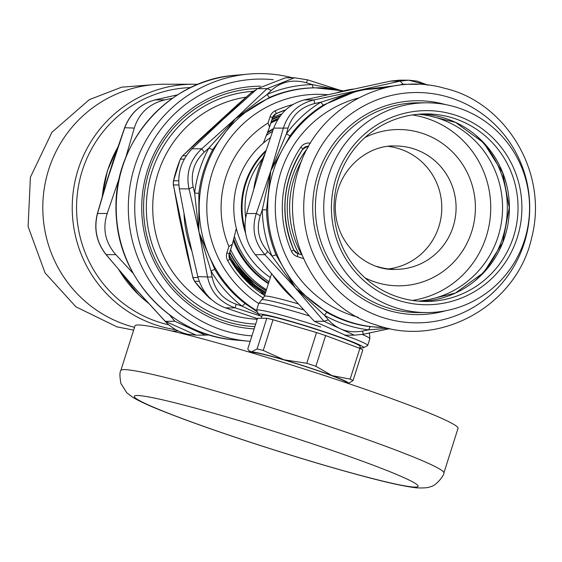 <?xml version="1.0" encoding="UTF-8"?>
<svg xmlns="http://www.w3.org/2000/svg" width="562" height="562" viewBox="0 0 562 562"><rect width="100%" height="100%" fill="white"/><g stroke="black" fill="none" stroke-linecap="round" stroke-linejoin="round"><path stroke-width="0.84" d="M257.529 88.55A119.123 116.882 90 0 0 143.57 206.282A119.123 116.882 90 0 0 254.867 326.627M260.487 86.19A121.448 119.165 90 0 0 141.772 204.406A121.448 119.165 90 0 0 254.15 328.889M292.5 77.788A134.051 131.529 90 0 0 248.207 74.114A134.051 131.529 90 0 0 128.312 207.603A134.051 131.529 90 0 0 248.13 341.155A134.051 131.529 90 0 0 250.202 341.331M251.931 335.886A128.572 126.155 -90 0 1 135.189 196.763A128.572 126.155 -90 0 1 273.28 79.685M210.062 298.225L211.579 299.644M255.633 90.208L251.818 92.175M182.271 156.222L180.409 159.123L184.273 159.123M178.716 180.788L173.532 180.788L173.377 184.28M193.047 277.986L194.656 281.33L199.243 281.33M265.664 292.268A97.156 95.329 -90 0 1 229.12 254.719M271.853 119.776A97.156 95.329 -90 0 1 279.953 116.341M266.1 290.891A95.863 94.058 -90 0 1 229.703 252.64M271.263 121.624A95.863 94.058 -90 0 1 278.562 118.357M265.475 292.872A97.156 95.329 -90 0 1 229.134 256.975M272.071 119.088A97.156 95.329 -90 0 1 280.41 115.723M165.291 321.352L174.859 321.246L205.228 335.128L209.275 334.938M196.089 335.128L187.673 334.221C178.906 332.212 171.417 327.92 165.193 321.345L136.425 289.922A163.071 116.32 32.4 0 1 134.732 287.941A196.412 28.121 -132.6 0 0 136.489 289.929L165.193 321.246L196.089 335.128L205.228 335.135M155.056 99.903L164.94 99.853C149.232 103.717 139.018 113.124 134.283 128.073L124.729 127.736M177.74 94.788L155.274 99.853C140.648 103.71 130.426 113.117 124.616 128.066L105.712 184.982M97.352 214.094L97.521 213.469L107.194 213.469C102.333 228.755 105.213 242.482 115.842 254.642L106.169 254.635L105.754 254.136M106.176 183.072L110.117 170.771L97.521 213.469C93.742 228.755 96.629 242.482 106.169 254.635L127.841 280.213M117.662 228.067A119.825 117.577 -90 0 1 117.676 187.125M125.769 157.472L134.283 128.073M164.94 99.853L172.534 98.259M133.264 273.476L115.842 254.642M107.194 213.469L119.58 177.206M174.859 321.246L169.436 314.769M136.489 289.929L136.264 289.816A110.651 90.749 7.3 0 1 134.732 287.941L126.956 279.089M136.264 289.816L140.95 295.015M138.484 292.261L142.193 296.293M114.599 156.946L110.117 170.771L113.819 158.969M304.969 147.089L301.949 150.412M308.503 146.584L307.73 146.584A6.477 6.358 90 0 0 307.526 146.52L306.297 146.52M417.833 84.356L403.094 84.244L400.158 81.104L390.492 81.104L399.427 80.176M397.039 85.494L360.713 89.955A163.071 98.413 166.7 0 0 358.057 90.503A196.412 7.945 -11.9 0 0 360.621 89.941L400.158 81.104L408.574 80.176L427.865 85.108M363.27 334.25L389.866 328.622L363.277 334.242L354.369 335.177L345.223 335.17L314.298 321.288L323.965 321.288L328.356 319.855C337.298 329.669 348.686 333.414 362.504 331.102L363.27 334.25L354.369 335.177L323.965 321.288L295.408 287.99L272.008 256.075L267.765 251.474L264.941 254.684C254.375 242.524 251.495 228.804 256.293 213.511L260.255 215.717C256.132 228.966 258.632 240.887 267.765 251.474M260.255 215.717L262.292 209.844A123.064 120.753 90 0 0 272.008 256.075L276.012 254.804L295.408 287.99L264.941 254.684L255.274 254.677C245.805 242.524 242.925 228.797 246.627 213.511L256.293 213.511L270.793 170.813L286.388 133.889L288.067 128.045L283.388 128.115C288.173 113.159 298.394 103.752 314.046 99.895L314.699 103.534C301.113 106.977 292.24 115.147 288.067 128.045M266.557 209.788L262.292 209.844L270.793 170.813L283.388 128.115L273.715 128.115C279.602 113.166 289.823 103.759 304.379 99.895L314.046 99.895L358.057 90.503L323.543 104.975A119.825 117.577 90 0 0 290.013 135.828L270.793 170.813L266.557 209.788A119.825 117.577 90 0 0 276.012 254.804M353.069 89.077A119.825 117.577 90 0 0 337.537 92.47M264.688 154.164A119.825 117.577 90 0 0 253.848 188.389M273.02 275.577A119.825 117.577 90 0 0 293.638 298.886M255.274 254.677L283.88 287.983A207.617 29.73 -132.6 0 0 285.749 290.083L314.298 321.288M273.715 128.115L259.265 170.813L246.627 213.511M390.492 81.104L304.379 99.895M397.903 85.375L403.094 84.244M360.621 89.941L360.671 89.997A110.651 88.951 179.1 0 0 358.057 90.503L320.825 102.2A6.477 1.068 -121.5 0 0 323.543 104.975M360.671 89.997L385.04 87.848A119.825 117.577 90 0 0 273.392 170.813A119.825 117.577 90 0 0 384.963 327.505L383.958 327.505M314.699 103.534L320.825 102.2A123.064 120.753 90 0 0 286.388 133.889L290.013 135.828M328.356 319.855L324.506 315.324L295.408 287.99L327.126 312.486A119.825 117.577 90 0 0 370.112 326.648L383.86 327.505M388.159 328.257L368.651 329.866L362.504 331.102M327.126 312.486A6.477 1.096 119.5 0 0 324.506 315.324A123.064 120.753 90 0 0 368.651 329.866L370.112 326.648M307.73 146.584L308.383 146.801M268.053 123.015L269.514 127.145L268.987 128.621A323.536 59.41 108.2 0 0 267.912 131.375L263.409 143.057A84.195 82.614 90 0 0 259.595 146.52A84.195 82.614 90 0 0 236.335 228.418L232.352 244.294L228.889 246.472A98.779 96.924 -90 0 1 251.376 135.934A98.779 96.924 -90 0 1 268.053 123.015L270.069 116.664A9.716 9.533 -90 0 1 275.225 110.798A106.225 104.23 -90 0 1 292.739 104.602M281.871 113.903A98.779 96.924 90 0 0 272.605 117.584A6.477 1.138 -114.6 0 1 272.577 117.507M233.862 265.545A98.779 96.924 90 0 0 265.145 293.898M261.19 316.188L235.148 307.871L225.481 307.864C211.389 302.454 202.158 292.043 197.796 276.623L212.113 277.066C214.979 290.378 222.995 299.427 236.166 304.204L235.148 307.871C219.96 302.461 210.736 292.05 207.462 276.623L199.201 232.745A162.594 75.554 -94.1 0 1 198.695 229.83L194.635 192.998L193.188 186.97L189.029 188.86C185.769 173.208 190.005 159.854 201.737 148.804L204.231 152.176C194.087 161.807 190.406 173.412 193.188 186.97M204.231 152.176L208.909 148.01A123.064 120.753 90 0 0 194.635 192.998L198.871 193.384L198.829 229.97A110.398 72.807 101.1 0 0 199.201 232.745L189.029 188.86L179.355 188.86C177.199 173.208 181.435 159.854 192.063 148.797L201.737 148.804L235.366 118.722L267.041 94.507L271.32 90.419L267.091 88.648L294.467 77.788L307.484 79.818L306.409 82.762C292.893 79.087 281.197 81.638 271.32 90.419M306.409 82.762L312.402 84.609A123.064 120.753 90 0 0 267.041 94.507L269.374 97.486L235.366 118.722L267.091 88.648L257.424 88.641L285.489 77.788L294.453 77.788L307.484 79.818L339.567 90.096M233.947 109.499A119.825 117.577 90 0 0 212.324 129.429M184.013 214.558A119.825 117.577 90 0 0 191.502 250.266M256.103 318.233A119.825 117.577 90 0 0 257.361 318.759M257.424 88.641L223.838 118.722A207.617 26.864 -41.5 0 0 221.786 120.619L192.063 148.797M179.355 188.86L187.673 232.738L197.796 276.623M225.481 307.864L257.396 318.661M212.113 277.066L211.031 271.06L199.201 232.745L214.839 269.388A119.825 117.577 90 0 0 245.116 303.557L257.354 311.882M258.506 314.095L242.131 306.149L236.166 304.204M315.696 87.827L313.54 87.848A6.477 1.25 -91 0 1 312.402 84.609L337.362 89.674M212.766 149.576A6.477 0.604 -151.5 0 1 208.909 148.01L235.366 118.722L212.766 149.576A119.825 117.577 90 0 0 198.871 193.384M214.839 269.388A6.477 0.646 149.5 0 0 211.031 271.06A123.064 120.753 90 0 0 242.131 306.149L245.116 303.557M273.546 128.593A89.709 88.023 90 0 0 267.61 132.147M277.712 119.713A95.863 94.058 90 0 0 270.793 123.113M267.259 133.054A89.709 88.023 -90 0 1 273.294 129.288M233.286 240.648A89.709 88.023 90 0 0 268.39 283.67M268.566 283.136A89.709 88.023 -90 0 1 233.68 239.04M266.325 135.449A88.417 86.752 -90 0 1 272.563 131.36M269.008 281.717A88.417 86.752 -90 0 1 234.34 236.363M120.837 370.484L134.985 325.869A169.457 10.053 17.6 0 1 329.213 377.116A169.457 10.053 17.6 0 1 458.037 428.349L443.882 472.965A169.457 10.053 -162.4 0 0 315.057 421.732A169.457 10.053 -162.4 0 0 120.837 370.484C119.622 371.995 119.643 376.322 120.893 383.467L126.703 392.683L132.477 397.13C139.531 401.394 150.778 406.523 166.233 412.508C187.968 421.029 214.958 430.611 247.196 441.247C288.826 454.918 326.958 466.418 361.584 475.747C387.246 482.674 405.736 486.72 417.039 487.886C424.282 488.125 428.743 487.725 430.408 486.685C436.007 486.228 444.809 474.49 443.882 472.965M252.373 353.02L252.443 352.796A49.358 2.929 17.6 0 1 300.375 364.928A49.358 2.929 17.6 0 1 346.536 382.638L346.466 382.87M261.801 316.497A55.055 3.267 17.6 0 1 258.717 314.495A55.055 3.267 17.6 0 1 295.844 322.813A55.055 3.267 17.6 0 1 363.488 347.73A55.055 3.267 17.6 0 1 359.813 347.59M261.246 318.247L262.152 315.38A51.416 3.049 17.6 0 1 321.085 330.934A51.416 3.049 17.6 0 1 360.165 346.473L359.596 348.271M363.488 347.73L367.548 345.637A58.293 3.456 -162.4 0 0 367.703 345.475A58.293 3.456 -162.4 0 0 344.618 335.17M320.754 326.986A58.293 3.456 -162.4 0 0 295.921 319.251A58.293 3.456 -162.4 0 0 256.574 310.217A58.293 3.456 -162.4 0 0 256.609 310.449L258.717 314.495M230.624 249.739A95.863 94.058 90 0 0 266.479 289.697M278.429 118.561A95.863 94.058 90 0 0 271.193 121.856M229.851 252.19A95.863 94.058 90 0 0 266.163 290.702M245.137 229.458A77.725 76.263 -90 0 1 265.566 151.543M294.762 326.157L272.992 319.75L263.248 350.463L284.084 359.813L306.782 363.284L316.525 332.563L294.762 326.157M342.764 341.97L325.637 335.563L315.893 366.284L332.086 375.627L350.14 379.097L359.884 348.377L342.764 341.97M257.529 318.247L247.786 348.96L248.938 350.688L251.488 351.903L257.066 348.967L266.81 318.247L257.529 318.247M272.992 319.75A56.762 3.365 -162.4 0 0 266.81 318.247M257.066 348.967A56.762 3.365 17.6 0 1 263.248 350.463M325.637 335.563A56.762 3.365 -162.4 0 0 316.525 332.563M306.782 363.284A56.762 3.365 17.6 0 1 315.893 366.284M350.14 379.097A56.762 3.365 17.6 0 1 353.062 380.593L348.215 383.46A51.416 3.049 -162.4 0 0 332.086 375.627A51.416 3.049 -162.4 0 0 284.084 359.813A51.416 3.049 -162.4 0 0 251.488 351.903A51.416 3.049 -162.4 0 0 250.603 352.493M359.884 348.377A56.762 3.365 -162.4 0 1 362.813 349.873L353.062 380.593M336.034 177.831A97.064 95.245 90 0 0 446.6 302.602A97.064 95.245 90 0 0 497.342 142.629A97.064 95.245 90 0 0 336.034 177.831M513.577 236.532A93.777 92.013 -90 0 1 425.996 301.464A93.777 92.013 -90 0 1 338.472 178.842A93.777 92.013 -90 0 1 426.052 113.91A93.777 92.013 -90 0 1 513.577 236.532M524.578 239.953A104.883 102.909 90 0 0 426.691 102.804A104.883 102.909 90 0 0 323.747 207.659A104.883 102.909 90 0 0 426.628 312.57A104.883 102.909 90 0 0 524.578 239.953M412.346 300.424A93.777 92.013 90 0 0 486.278 236.525A93.777 92.013 90 0 0 412.403 114.943M388.405 268.938A61.694 60.534 90 0 0 441.795 207.694A61.694 60.534 90 0 0 388.44 146.415M301.836 160.416A95.835 94.03 90 0 0 301.787 254.839L297.656 253.483M307.814 147.834A95.835 94.03 90 0 0 298.879 253.883M134.529 327.323A123.394 121.069 -90 0 1 126.626 325.019A123.394 121.069 -90 0 1 44.279 188.382A123.394 121.069 -90 0 1 163.907 84.223L193.335 84.23A123.394 121.069 90 0 0 73.706 188.389A123.394 121.069 90 0 0 156.053 325.026A123.394 121.069 90 0 0 175.878 329.725M248.207 74.114L235.028 75.308A132.85 130.349 90 0 0 116.215 207.596A132.85 130.349 90 0 0 234.951 339.954L248.13 341.155M255.668 324.112A116.587 114.402 -90 0 1 157.276 157.873A116.587 114.402 -90 0 1 252.872 91.325M246.008 97.156A111.733 109.632 90 0 0 163.212 159.945A111.733 109.632 90 0 0 257.206 319.251M209.457 298.064A6.477 0.92 -46.9 0 0 209.507 298.19A6.477 0.92 -46.9 0 0 209.633 298.225A123.064 120.753 -90 0 1 194.656 281.33A6.477 0.752 -36.3 0 1 194.522 281.281A6.477 0.752 -36.3 0 1 194.515 281.133M255.281 90.208A123.064 120.753 -90 0 1 255.836 90.032L255.211 90.222A6.477 1.194 72.3 0 1 255.281 90.208M186.31 155.744L182.748 155.737L199.426 139.615L237.494 104.715L251.713 92.266L253.286 92.273M255.148 90.25A6.477 1.194 72.3 0 1 255.211 90.222L251.727 92.182L182.467 155.927L180.283 159.158L173.532 180.788A123.064 120.753 -90 0 1 180.409 159.123L180.339 159.285M198.035 277.544L192.935 277.544L187.153 254.024L179.32 217.599L173.482 184.94L178.871 184.947M102.389 195.801A119.825 117.577 -90 0 1 107.518 170.771A119.825 117.577 -90 0 1 117.641 147.595M148.122 302.932A119.825 117.577 -90 0 1 118.947 269.915M308.664 146.303A6.477 6.358 90 0 0 308.032 146.275L302.869 149.042C282.546 181.069 279.525 214.719 293.814 249.978L293.75 249.957A102.986 101.055 -90 0 1 302.799 149.063A3.239 0.358 -145.8 0 0 302.869 149.042A3.239 0.358 -145.8 0 0 300.81 147.223A9.716 9.533 -90 0 1 310.463 143.212M301.794 254.839L297.621 253.469A3.239 0.597 108.2 0 1 297.235 256.546A9.716 9.533 -90 0 1 291.474 251.291L293.814 249.978L297.621 253.469A3.239 0.597 108.2 0 0 297.586 253.462A6.477 6.358 -90 0 1 293.786 250.041M308.032 146.275A6.477 6.358 90 0 0 302.862 148.972M291.474 251.291A106.225 104.23 -90 0 1 300.81 147.223M303.382 258.569L297.235 256.546M358.289 98.034A113.348 111.22 90 0 0 280.691 172.808A113.348 111.22 90 0 0 358.226 317.298M231.909 245.51L229.296 253.75M307.484 79.832L339.469 90.075M313.54 87.848A119.825 117.577 90 0 0 269.374 97.486M343.361 90.932A119.825 117.577 90 0 0 316.799 87.827A119.825 117.577 90 0 0 201.245 229.97A119.825 117.577 90 0 0 256.736 310.688M264.639 295.5A102.986 101.055 -90 0 1 229.865 259.131M264.646 295.486L229.816 259.04A6.477 6.358 -90 0 1 229.275 253.813L229.879 259.061L227.687 260.656A9.716 9.533 -90 0 1 226.879 252.823L229.338 253.799L232.303 244.463M272.486 117.591A6.477 6.358 -90 0 1 275.907 113.749A102.986 101.055 -90 0 1 285.735 109.85M263.438 298.155A106.225 104.23 -90 0 1 227.687 260.656M275.907 113.749A3.239 0.569 -114.6 0 0 275.949 113.742A3.239 0.569 -114.6 0 0 275.225 110.798M269.872 125.832L272.528 117.648L270.069 116.664M226.879 252.823L228.889 246.472M327.414 94.711A113.348 111.22 90 0 0 212.569 171.614A113.348 111.22 90 0 0 258.696 303.536M236.328 228.439A84.202 82.621 90 0 0 270.329 277.558M270.294 137.774A84.202 82.621 90 0 0 263.416 143.036M265.903 150.553A77.725 76.263 90 0 0 245.573 233.082M247.421 441.282A148.895 8.83 17.6 0 1 170.131 401.633A148.895 8.83 17.6 0 1 410.906 480.96A148.895 8.83 17.6 0 1 247.421 441.282M303.642 309.838A56.678 3.358 -162.4 0 0 272.43 301.288A56.678 3.358 -162.4 0 0 261.667 299.764L258.71 303.494A58.293 3.456 17.6 0 1 269.908 304.92A58.293 3.456 17.6 0 1 309.297 315.935M362.251 334.453A58.293 3.456 17.6 0 1 369.838 338.745L367.703 345.475M369.227 332.999L369.571 333.99A56.678 3.358 -162.4 0 0 368.602 333.133M298.162 303.859A55.055 3.267 -162.4 0 0 264.379 296.322L261.667 299.764M245.685 217.719A76.109 74.676 -90 0 1 262.644 158.554M504.922 236.532A93.777 92.013 90 0 0 421.725 114.016L455.515 122.368L483.861 142.945L502.688 172.815L509.277 207.701L502.674 242.58L483.84 272.451L455.48 293.02L421.669 301.358A93.777 92.013 90 0 0 504.922 236.532M364.977 277.853A78.146 76.678 90 0 0 469.811 236.967A78.146 76.678 90 0 0 422.308 133.32A78.146 76.678 90 0 0 365.019 137.486M395.529 269.374C368.054 271.067 335.507 245.383 335.317 207.645C335.359 170.715 367.309 144.406 395.564 145.987A61.694 60.534 -90 0 1 414.166 148.972A61.694 60.534 -90 0 1 455.339 217.29A61.694 60.534 -90 0 1 395.529 269.374A61.694 60.534 -90 0 1 376.926 266.381M445.385 104.553A106.942 104.932 90 0 0 317.087 177.086A106.942 104.932 90 0 0 385.349 309.437A106.942 104.932 90 0 0 445.329 310.828M426.628 312.57L418.283 312.57A104.883 102.909 -90 0 1 386.656 307.484A104.883 102.909 -90 0 1 316.659 191.34A104.883 102.909 -90 0 1 418.346 102.804L426.691 102.804M524.234 243.107A115.168 112.997 90 0 0 451.469 98.104A115.168 112.997 90 0 0 309.191 172.26A115.168 112.997 90 0 0 381.949 317.263A115.168 112.997 90 0 0 524.234 243.107M418.311 114.241A93.777 92.013 -90 0 1 498.101 236.532A93.777 92.013 -90 0 1 418.261 301.134M475.536 280.29A97.563 95.73 90 0 0 502.681 237.698A97.563 95.73 90 0 0 475.578 135.112M168.916 324.878A120.099 117.844 -90 0 1 158.147 321.9A120.099 117.844 -90 0 1 77.725 190.771A120.099 117.844 -90 0 1 190.729 87.581M235.028 75.308C167.244 79.762 111.234 145.361 116.271 214.277C118.125 278.534 171.895 335.535 234.951 339.954M211.663 299.722L209.507 298.19L194.522 281.281L192.878 277.797L173.307 184.631L173.412 180.816M107.771 177.887L97.324 213.75C93.664 228.804 96.524 242.363 105.909 254.438L130.77 283.557M177.754 94.774L155.161 99.867C140.521 103.801 130.321 113.131 124.567 127.869L112.252 163.753M148.298 303.129L138.744 294.902L118.61 269.514M102.214 196.419L107.391 170.799L117.795 147.132M399.427 80.169L408.574 80.176L416.92 81.069L427.942 85.115M315.64 87.827L343.375 90.932M285.721 109.864L275.949 113.742L272.528 117.648L269.57 126.97M258.71 303.494L256.574 310.217M369.571 333.99L369.838 338.745M271.509 273.834L264.379 296.322M250.596 352.493L248.938 350.688M376.533 325.061C440.538 348.18 516.857 305.131 531.596 238.091C549.207 171.164 504.318 101.898 445.034 88.403C385.188 70.77 316.827 108.564 298.745 168.86C276.195 235.338 317.6 308.285 376.533 325.061M156.046 84.476L121.596 87.194L89.302 99.65L51.936 132.26L30.404 177.22L28.1 226.556L45.037 272.872L75.933 306.838L117.008 326.88L133.644 330.119M198.042 84.321L193.335 84.23M178.33 331.004L171.817 331.004"/></g></svg>
